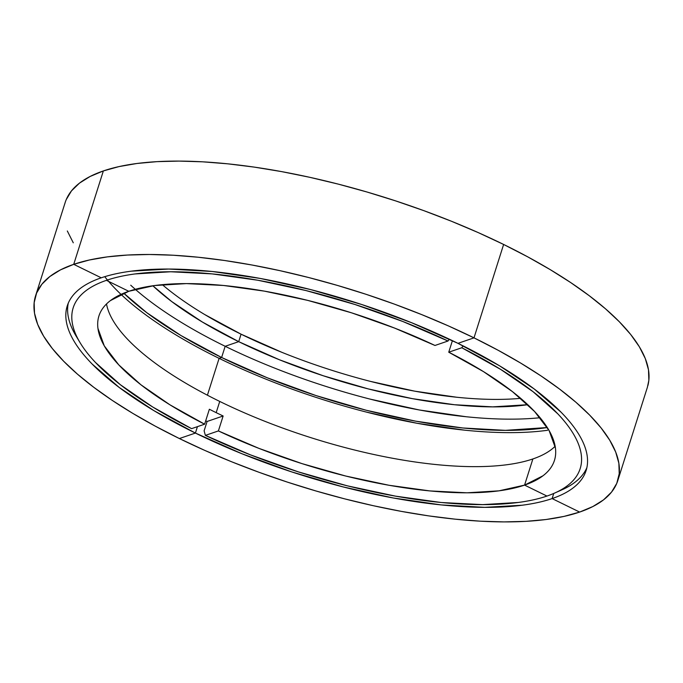 <?xml version="1.0" encoding="UTF-8"?>
<svg xmlns="http://www.w3.org/2000/svg" width="683" height="683" viewBox="0 0 683 683"><rect width="100%" height="100%" fill="white"/><g stroke="black" fill="none" stroke-linecap="round" stroke-linejoin="round"><path stroke-width="1.02" d="M101.255 277.81A272.175 90.404 17.6 0 1 457.969 343.336L474.002 337.854L448.5 325.953L421.821 314.658L394.228 304.063L365.986 294.279L337.359 285.409L308.639 277.52L280.081 270.699L251.984 265.013L224.596 260.505L198.198 257.235L173.038 255.22L149.355 254.494L127.379 255.049L107.325 256.885L89.379 259.992L73.721 264.33L101.255 277.81C109.878 274.865 119.858 272.654 131.204 271.177L168.658 269.042L212.182 271.484L260.112 278.416L310.603 289.566L361.708 304.507L411.465 322.658L457.969 343.336A272.175 90.404 17.6 0 1 586.501 469.195A272.175 90.404 17.6 0 1 552.112 498.59A272.175 90.404 17.6 0 1 195.406 433.065A272.175 90.404 17.6 0 1 66.874 307.205A272.175 90.404 17.6 0 1 101.255 277.81L73.721 264.33A305.412 101.451 17.6 0 1 474.002 337.854L503.627 244.454A305.412 101.451 -162.4 0 0 103.355 170.929L73.721 264.33L60.505 269.862L49.842 276.53L41.851 284.273L36.609 293.024L34.15 302.689L34.509 313.173L37.685 324.382L43.644 336.207L52.335 348.535L63.664 361.239L77.52 374.207L93.784 387.304L112.285 400.417L132.852 413.411L155.289 426.158L179.373 438.546L195.406 433.065L153.948 410.662L119.132 387.406L92.29 364.176C84.769 356.509 78.827 349.073 74.456 341.867C70.084 334.661 67.369 327.814 66.311 321.343C65.261 314.863 65.875 308.878 68.18 303.38C70.477 297.89 74.413 292.99 79.979 288.687C85.546 284.384 92.64 280.756 101.255 277.81M66.234 199.624L71.484 190.881L79.476 183.129L90.13 176.462L103.355 170.929L119.013 166.592L136.95 163.485L157.005 161.649L178.98 161.094L202.663 161.82L227.832 163.835L254.23 167.104L281.609 171.612L309.715 177.298L338.264 184.12L366.993 192.008L395.611 200.887L423.853 210.663L451.446 221.258L478.126 232.553L503.627 244.454L474.002 337.854L457.969 343.336L499.427 365.729L534.243 388.994L561.085 412.225C568.606 419.891 574.548 427.319 578.919 434.533C583.291 441.739 586.005 448.586 587.056 455.057C588.114 461.537 587.491 467.522 585.194 473.02C582.898 478.51 578.962 483.41 573.396 487.713C567.829 492.016 560.734 495.645 552.112 498.59C543.497 501.535 533.517 503.747 522.171 505.224L484.717 507.358L441.184 504.908L393.254 497.984L342.772 486.834L291.667 471.893L241.91 453.734L195.406 433.065L197.438 426.644L195.406 433.065L179.373 438.546A305.412 101.451 17.6 0 1 35.14 297.31A305.412 101.451 17.6 0 1 73.721 264.33L103.355 170.929A305.412 101.451 -162.4 0 0 64.765 203.918M238.7 341.662A238.93 79.365 17.6 0 1 152.864 285.776L171.74 301.579L202.305 321.992L238.7 341.662L241.065 334.183L238.7 341.662L225.168 346.281L238.7 341.662A238.93 79.365 17.6 0 0 527.771 404.703L492.674 406.872L454.46 404.729L412.387 398.65L368.06 388.858L323.204 375.744L279.518 359.804L238.7 341.662M162.323 284.666A238.93 79.365 -162.4 0 0 241.065 334.183A238.93 79.365 -162.4 0 0 520.668 398.334M221.616 357.491A266.976 88.679 17.6 0 1 123.76 293.186L146.794 312.703L180.944 335.515L221.616 357.491L225.168 346.281L221.616 357.491L219.106 358.344L221.616 357.491A266.976 88.679 17.6 0 0 547.279 427.532L505.403 430.358L462.707 427.968L415.691 421.163L366.165 410.235L316.033 395.577L267.224 377.767L221.616 357.491M130.726 285.204A266.976 88.679 -162.4 0 0 225.168 346.281A266.976 88.679 -162.4 0 0 540.082 417.714M105.062 277.076A272.175 90.404 -162.4 0 0 219.106 358.344L207.41 395.209L219.106 358.344A272.175 90.404 -162.4 0 0 547.587 430.273M73.277 242.806L67.318 230.982M204.678 314.522L241.065 334.183L281.891 352.334M369.665 399.009L419.242 409.962L466.31 416.758M366.412 412.097L416.963 423.264L464.944 430.196M553.742 493.459L552.112 498.59L553.742 493.459M579.645 512.071L552.112 498.59L579.645 512.071A305.412 101.451 17.6 0 1 179.373 438.546L204.874 450.447L231.554 461.742L259.147 472.337L287.389 482.113L316.007 490.992L344.736 498.88L373.285 505.702L401.391 511.388L428.77 515.896L455.168 519.165L480.337 521.18L504.02 521.906L525.995 521.351L546.05 519.515L563.987 516.408L579.645 512.071L592.87 506.538L603.524 499.871L611.516 492.119L616.766 483.376L619.225 473.712L618.858 463.228L615.682 452.018L609.723 440.194L601.04 427.865L589.711 415.162L575.854 402.193L559.59 389.088L541.09 375.983L520.523 362.989L498.086 350.242L474.002 337.854A305.412 101.451 17.6 0 1 618.235 479.082A305.412 101.451 17.6 0 1 579.645 512.071M370.434 381.387L414.752 391.171L456.833 397.258M647.86 385.69A305.412 101.451 -162.4 0 0 503.627 244.454L527.711 256.842L550.148 269.589L570.715 282.583L589.216 295.696L605.48 308.793L619.336 321.761L630.665 334.465L639.356 346.793L645.315 358.618L648.491 369.827L648.85 380.311L647.399 387.244M106.514 303.969A238.93 79.365 -162.4 0 0 219.738 401.433L216.178 412.643A238.93 79.365 -162.4 0 0 223.136 415.99A238.93 79.365 17.6 0 1 216.178 412.643L219.738 401.433A238.93 79.365 -162.4 0 0 532.877 458.95L524.578 485.109A238.93 79.365 17.6 0 1 218.389 430.93L223.136 415.99L218.389 430.93L205.361 435.387L204.123 430.811L207.094 421.471A272.175 90.404 17.6 0 1 205.703 420.805A272.175 90.404 17.6 0 0 207.094 421.471L223.136 415.99L207.094 421.471L204.123 430.811L205.361 435.387L250.473 454.869L298.394 471.893L347.365 485.835L395.577 496.157L441.244 502.509L482.676 504.626L518.354 502.457C529.163 501.015 538.699 498.88 546.955 496.063A265.943 88.338 17.6 0 1 205.361 435.387L218.389 430.93L258.891 448.364L301.877 463.586L345.769 476.042L388.969 485.263L429.88 490.923L466.993 492.802L498.957 490.838L524.578 485.109L532.877 458.95A238.93 79.365 -162.4 0 0 555.151 446.281M448.014 341.013L434.977 345.47A238.93 79.365 17.6 0 0 128.788 291.291L106.42 280.337L128.788 291.291L110.433 300.588C105.6 304.259 102.126 308.434 100.025 313.104C97.925 317.783 97.234 322.871 97.951 328.378L104.277 345.854L118.782 364.884L140.92 384.777L169.896 404.788L204.627 424.194L191.59 428.642A265.943 88.338 17.6 0 1 79.988 342.524A265.943 88.338 17.6 0 1 106.42 280.337C98.164 283.155 91.343 286.621 85.956 290.71C80.56 294.808 76.701 299.47 74.37 304.686C72.048 309.911 71.288 315.597 72.108 321.744C72.927 327.9 75.309 334.397 79.245 341.261C83.181 348.117 88.602 355.194 95.518 362.502L120.319 384.691L152.744 407.017L191.59 428.642L204.627 424.194L209.365 409.245A238.93 79.365 -162.4 0 0 216.178 412.643A238.93 79.365 17.6 0 1 209.365 409.245L204.627 424.194A238.93 79.365 17.6 0 1 98.583 317.177A238.93 79.365 17.6 0 1 128.788 291.291L154.418 285.554L186.382 283.599L223.495 285.477L264.406 291.137L307.598 300.358L351.497 312.805L394.484 328.036L434.977 345.47L448.014 341.013L402.902 321.522L354.972 304.498L306.001 290.565L257.798 280.235L212.131 273.892L170.699 271.766L135.021 273.943C124.204 275.386 114.676 277.52 106.42 280.337A265.943 88.338 17.6 0 1 448.014 341.013L449.337 339.186M452.411 340.646L448.748 352.206A238.93 79.365 17.6 0 1 554.792 459.224A238.93 79.365 17.6 0 1 524.578 485.109L546.955 496.063L524.578 485.109L542.934 475.812C547.775 472.141 551.241 467.966 553.341 463.296C555.441 458.617 556.141 453.529 555.424 448.014L549.098 430.546L534.593 411.516L512.446 391.624L483.479 371.612L448.748 352.206L452.411 340.646M68.283 303.141A272.175 90.404 -162.4 0 0 75.984 335.848M461.785 347.749A265.943 88.338 17.6 0 1 555.194 492.819A265.943 88.338 17.6 0 1 546.955 496.063C555.202 493.237 562.032 489.779 567.419 485.681C572.806 481.592 576.674 476.93 578.996 471.714C581.327 466.489 582.078 460.803 581.259 454.656C580.448 448.5 578.066 441.995 574.13 435.139C570.194 428.284 564.764 421.206 557.857 413.898L533.056 391.701L500.63 369.383L461.785 347.749L448.748 352.206L461.785 347.749L463.125 345.888M562.322 489.668A272.175 90.404 -162.4 0 0 586.876 467.642M35.567 295.85L65.192 202.45M617.808 480.55L647.433 387.15M80.031 342.593L76.026 335.916M554.536 493.109L561.648 489.967"/></g></svg>
